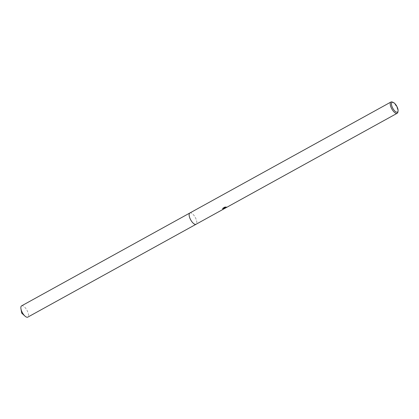 <?xml version="1.0" encoding="UTF-8"?>
<svg xmlns="http://www.w3.org/2000/svg" width="419" height="419" viewBox="0 0 419 419"><rect width="100%" height="100%" fill="white"/><g stroke="black" fill="none" stroke-linecap="round" stroke-linejoin="round"><path stroke-width="0.31" stroke-dasharray="2.1 1.57" d="M189.865 212.993A6.432 2.598 -118.9 0 1 190.383 212.857A6.432 2.598 -118.9 0 1 190.545 212.857A6.432 2.598 -118.9 0 1 195.249 217.367A6.432 2.598 -118.9 0 1 196.558 223.751A6.432 2.598 -118.9 0 1 196.082 224.254M189.922 212.962A6.432 2.598 -118.9 0 1 190.378 212.857A6.432 2.598 -118.9 0 1 190.545 212.857A6.432 2.598 -118.9 0 1 195.244 217.372A6.432 2.598 -118.9 0 1 196.558 223.751A6.432 2.598 -118.9 0 1 196.139 224.223M224.982 207.761L226.511 206.944A5.986 2.414 -118.9 0 1 226.412 207.007A5.986 2.414 -118.9 0 1 226.265 207.075L224.877 207.531M226.265 207.075L226.449 207.473M224.924 207.431L224.736 207.012L222.704 208.133L222.892 208.552M224.877 207.457L225.747 206.855L225.93 207.258M226.009 206.829L224.322 207.117M226.511 206.944L226.559 207.431M222.714 208.987L222.531 208.583L224.181 207.672L222.672 208.824L224.343 208.149M222.887 207.908L222.568 208.73M222.672 208.824L222.85 209.222M392.284 102.037A6.432 2.598 -118.9 0 1 396.343 106.389A6.432 2.598 -118.9 0 1 397.861 112.14M21.584 305.865A6.432 2.598 -118.9 0 1 27.539 311.39A6.432 2.598 -118.9 0 1 27.801 317.125M189.948 212.946A6.437 2.598 -118.9 0 1 195.82 218.519A6.437 2.598 -118.9 0 1 196.165 224.207M223.552 208.589L224.107 208.28M225.647 207.431L226.412 207.007"/><path stroke-width="0.63" d="M224.317 208.164L224.49 208.542L223.809 208.95L196.082 224.254A6.432 2.598 -118.9 0 1 195.568 224.39A6.432 2.598 -118.9 0 1 190.404 219.305A6.432 2.598 -118.9 0 1 189.865 212.993A6.437 2.598 -118.9 0 1 189.948 212.946M196.139 224.223A6.432 2.598 -118.9 0 1 195.563 224.395A6.432 2.598 -118.9 0 1 190.362 219.231A6.432 2.598 -118.9 0 1 189.922 212.962M226.559 207.431L224.453 208.201L224.49 208.542M398.05 111.129L397.861 112.14A6.432 2.598 -118.9 0 1 397.181 113.271A6.432 2.598 -118.9 0 1 396.662 113.408A6.432 2.598 -118.9 0 1 391.498 108.327A6.432 2.598 -118.9 0 1 390.964 102.011A6.432 2.598 -118.9 0 1 391.477 101.875A6.432 2.598 -118.9 0 1 392.284 102.037L393.242 102.414A5.547 2.236 -118.9 0 1 396.741 106.169A5.547 2.236 -118.9 0 1 398.05 111.129A5.547 2.236 -118.9 0 1 397.018 112.219A5.547 2.236 -118.9 0 1 392.331 107.343A5.547 2.236 -118.9 0 1 392.545 102.278A5.547 2.236 -118.9 0 1 393.242 102.414M223.809 208.95L222.85 209.222L224.364 208.075L222.714 208.987M222.746 209.133L223.076 208.332M222.892 208.552L224.924 207.431M224.511 207.541L226.192 207.232M225.93 207.258L225.055 207.934L226.449 207.473A6.432 2.598 61.1 0 0 226.627 207.395A6.432 2.598 61.1 0 0 226.695 207.353M224.275 207.803L224.982 207.761M225.055 207.934L224.877 207.457M224.238 207.808L224.364 208.075M196.165 224.207A6.437 2.598 -118.9 0 1 196.082 224.259L27.801 317.125A6.432 2.598 -118.9 0 1 24.962 316.088A6.432 2.598 -118.9 0 1 21.846 311.6A6.432 2.598 -118.9 0 1 20.95 308.819A6.432 2.598 -118.9 0 1 21.584 305.865L390.964 102.011M196.082 224.259A6.437 2.598 -118.9 0 1 190.121 218.734A6.437 2.598 -118.9 0 1 189.859 212.988M224.521 208.557L225.982 207.751M226.627 207.395L397.181 113.271M20.95 308.819L21.715 313.14L24.962 316.088"/></g></svg>
